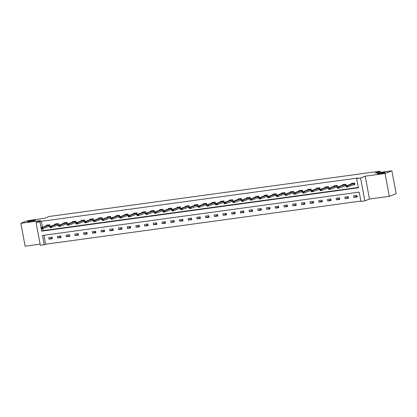 <?xml version="1.0" encoding="UTF-8"?>
<svg xmlns="http://www.w3.org/2000/svg" width="417" height="417" viewBox="0 0 417 417"><rect width="100%" height="100%" fill="white"/><g stroke="black" fill="none" stroke-linecap="round" stroke-linejoin="round"><path stroke-width="0.63" d="M35.096 220.489A4.045 0.386 169.4 0 1 30.66 221.526A4.045 0.386 169.4 0 1 27.548 221.724A4.045 0.386 169.4 0 1 27.949 221.469A4.045 0.386 169.4 0 1 32.385 220.431A4.045 0.386 169.4 0 1 35.502 220.233A4.045 0.386 169.4 0 1 35.096 220.489M384.766 172.638A4.045 0.386 169.4 0 1 380.33 173.675A4.045 0.386 169.4 0 1 377.213 173.873A4.045 0.386 169.4 0 1 377.62 173.618A4.045 0.386 169.4 0 1 382.055 172.586A4.045 0.386 169.4 0 1 385.167 172.383A4.045 0.386 169.4 0 1 384.766 172.638M44.223 244.743L40.313 245.279L36.029 222.386L39.938 221.854L41.674 231.133L358.396 187.791L356.66 178.512L360.569 177.976L364.854 200.869L360.945 201.401L359.204 192.122L42.482 235.464L44.223 244.743L45.589 244.216L360.882 201.067M380.372 172.383L380.142 171.178L49.237 216.459L44.322 218.367L27.678 220.645L20.85 223.298L25.135 246.192L40.1 244.143M380.142 171.178L375.227 173.086L391.865 170.808L396.15 193.702L389.322 196.355L385.037 173.462L365.214 176.172L360.569 177.976M365.214 176.172L369.498 199.065L389.322 196.355M369.498 199.065L364.854 200.869M391.865 170.808L385.037 173.462M43.915 235.266L45.589 244.216M356.936 195.422L353.585 195.881L353.877 197.429L357.228 196.97L356.936 195.422M348.226 196.615L344.875 197.074L345.167 198.617L348.513 198.158L348.226 196.615M339.516 197.804L336.165 198.263L336.451 199.811L339.803 199.352L339.516 197.804M330.801 198.998L327.454 199.456L327.741 201.004L331.093 200.546L330.801 198.998M322.091 200.191L318.744 200.65L319.031 202.193L322.383 201.734L322.091 200.191M313.381 201.38L310.029 201.838L310.321 203.387L313.673 202.928L313.381 201.38M304.671 202.573L301.319 203.032L301.611 204.58L304.963 204.121L304.671 202.573M295.961 203.767L292.609 204.226L292.901 205.769L296.247 205.31L295.961 203.767M287.25 204.956L283.899 205.414L284.185 206.962L287.537 206.504L287.25 204.956M278.535 206.149L275.189 206.608L275.475 208.156L278.827 207.697L278.535 206.149M269.825 207.343L266.479 207.802L266.765 209.344L270.117 208.891L269.825 207.343M261.115 208.531L257.763 208.99L258.055 210.538L261.407 210.079L261.115 208.531M252.405 209.725L249.053 210.184L249.345 211.732L252.692 211.273L252.405 209.725M243.695 210.919L240.343 211.377L240.635 212.925L243.981 212.467L243.695 210.919M234.985 212.112L231.633 212.566L231.92 214.114L235.271 213.655L234.985 212.112M226.269 213.301L222.923 213.759L223.21 215.308L226.561 214.849L226.269 213.301M217.559 214.494L214.213 214.953L214.5 216.501L217.851 216.042L217.559 214.494M208.849 215.688L205.498 216.147L205.79 217.69L209.141 217.231L208.849 215.688M200.139 216.876L196.788 217.335L197.079 218.883L200.426 218.425L200.139 216.876M191.429 218.07L188.077 218.529L188.369 220.077L191.716 219.618L191.429 218.07M182.719 219.264L179.367 219.723L179.654 221.265L183.006 220.807L182.719 219.264M174.004 220.452L170.657 220.911L170.944 222.459L174.296 222L174.004 220.452M165.294 221.646L161.947 222.105L162.234 223.653L165.585 223.194L165.294 221.646M156.583 222.84L153.232 223.298L153.524 224.841L156.875 224.382L156.583 222.84M147.873 224.028L144.522 224.487L144.814 226.035L148.16 225.576L147.873 224.028M139.163 225.222L135.812 225.68L136.104 227.229L139.45 226.77L139.163 225.222M130.453 226.415L127.102 226.874L127.388 228.417L130.74 227.958L130.453 226.415M121.738 227.604L118.392 228.063L118.678 229.611L122.03 229.152L121.738 227.604M113.028 228.797L109.681 229.256L109.968 230.804L113.32 230.346L113.028 228.797M104.318 229.991L100.966 230.45L101.258 231.998L104.61 231.539L104.318 229.991M95.608 231.185L92.256 231.638L92.548 233.186L95.894 232.728L95.608 231.185M86.898 232.373L83.546 232.832L83.838 234.38L87.184 233.921L86.898 232.373M78.188 233.567L74.836 234.026L75.123 235.574L78.474 235.115L78.188 233.567M69.472 234.761L66.126 235.219L66.412 236.762L69.764 236.303L69.472 234.761M60.762 235.949L57.41 236.408L57.702 237.956L61.054 237.497L60.762 235.949M52.052 237.143L48.7 237.601L48.992 239.149L52.344 238.691L52.052 237.143M356.66 178.512L358.026 177.981L41.304 221.323L42.404 227.213M42.675 228.646L43.04 230.601L358.333 187.457M353.147 184.835L354.909 184.595L354.622 183.047L351.27 183.506L351.349 183.918M344.437 186.029L346.199 185.784L345.912 184.241L342.56 184.7L342.638 185.112M335.727 187.217L337.489 186.978L337.197 185.429L333.85 185.888L333.923 186.305M327.017 188.411L328.778 188.171L328.487 186.623L325.135 187.082L325.213 187.494M318.307 189.605L320.068 189.365L319.776 187.817L316.425 188.275L316.503 188.687M309.591 190.793L311.353 190.553L311.066 189.005L307.715 189.464L307.793 189.881M300.881 191.987L302.643 191.747L302.356 190.199L299.005 190.658L299.083 191.069M292.171 193.18L293.933 192.941L293.646 191.393L290.295 191.851L290.373 192.263M283.461 194.374L285.223 194.129L284.931 192.586L281.584 193.04L281.657 193.457M274.751 195.563L276.513 195.323L276.221 193.775L272.869 194.233L272.947 194.645M266.036 196.756L267.803 196.516L267.511 194.968L264.159 195.427L264.237 195.839M257.325 197.95L259.087 197.705L258.801 196.162L255.449 196.621L255.527 197.032M248.615 199.138L250.377 198.899L250.091 197.35L246.739 197.809L246.817 198.221M239.905 200.332L241.667 200.092L241.38 198.544L238.029 199.003L238.107 199.415M231.195 201.526L232.957 201.281L232.665 199.738L229.319 200.196L229.392 200.608M222.485 202.714L224.247 202.474L223.955 200.926L220.603 201.385L220.682 201.797M213.77 203.908L215.537 203.668L215.245 202.12L211.893 202.579L211.972 202.99M205.06 205.101L206.822 204.856L206.535 203.314L203.183 203.772L203.261 204.184M196.35 206.29L198.111 206.05L197.825 204.502L194.473 204.961L194.551 205.378M187.64 207.484L189.401 207.244L189.115 205.696L185.763 206.154L185.841 206.566M178.929 208.677L180.691 208.432L180.399 206.889L177.053 207.348L177.126 207.76M170.219 209.866L171.981 209.626L171.689 208.078L168.338 208.536L168.416 208.953M161.504 211.059L163.271 210.82L162.979 209.271L159.628 209.73L159.706 210.142M152.794 212.253L154.556 212.013L154.269 210.465L150.918 210.924L150.996 211.336M144.084 213.447L145.846 213.202L145.559 211.659L142.207 212.112L142.286 212.529M135.374 214.635L137.136 214.395L136.849 212.847L133.497 213.306L133.576 213.718M126.664 215.829L128.426 215.589L128.134 214.041L124.787 214.5L124.86 214.911M117.954 217.022L119.715 216.777L119.424 215.235L116.072 215.693L116.15 216.105M109.238 218.211L111.005 217.971L110.713 216.423L107.362 216.882L107.44 217.293M100.528 219.405L102.29 219.165L102.003 217.617L98.652 218.075L98.73 218.487M91.818 220.598L93.58 220.353L93.293 218.81L89.942 219.269L90.02 219.681M83.108 221.787L84.87 221.547L84.578 219.999L81.232 220.457L81.31 220.869M74.398 222.98L76.16 222.741L75.868 221.192L72.522 221.651L72.594 222.063M65.688 224.174L67.45 223.929L67.158 222.386L63.806 222.845L63.884 223.257M56.973 225.362L58.74 225.123L58.448 223.575L55.096 224.033L55.174 224.445M48.263 226.556L50.024 226.316L49.738 224.768L46.386 225.227L46.464 225.639M36.029 222.386L40.673 220.583L20.85 223.298M41.304 221.323L39.938 221.854M43.04 230.601L41.674 231.133M357.077 196.183L353.877 197.429M348.367 197.377L345.167 198.617M339.657 198.565L336.451 199.811M330.947 199.759L327.741 201.004M322.237 200.952L319.031 202.193M313.527 202.146L310.321 203.387M304.811 203.334L301.611 204.58M296.101 204.528L292.901 205.769M287.391 205.722L284.185 206.962M278.681 206.91L275.475 208.156M269.971 208.104L266.765 209.344M261.256 209.298L258.055 210.538M252.546 210.486L249.345 211.732M243.836 211.68L240.635 212.925M235.125 212.873L231.92 214.114M226.415 214.062L223.21 215.308M217.705 215.255L214.5 216.501M208.99 216.449L205.79 217.69M200.28 217.638L197.079 218.883M191.57 218.831L188.369 220.077M182.86 220.025L179.654 221.265M174.15 221.218L170.944 222.459M165.44 222.407L162.234 223.653M156.724 223.601L153.524 224.841M148.014 224.794L144.814 226.035M139.304 225.983L136.104 227.229M130.594 227.176L127.388 228.417M121.884 228.37L118.678 229.611M113.174 229.558L109.968 230.804M104.459 230.752L101.258 231.998M95.748 231.946L92.548 233.186M87.038 233.134L83.838 234.38M78.328 234.328L75.123 235.574M69.618 235.522L66.412 236.762M60.908 236.71L57.702 237.956M52.193 237.904L48.992 239.149M354.846 184.267L353.892 184.549L354.877 184.408M352.276 183.454L354.638 183.131L347.669 185.768L347.877 186.879L346.204 187.108L345.995 185.998L352.005 183.662L352.308 183.172M346.986 186.425L346.146 186.54L347.017 186.613L347.669 185.768L345.995 185.998L346.146 186.54M353.684 183.433L353.892 184.549L347.877 186.879L347.017 186.613M346.204 187.108L346.183 186.727M345.198 185.732L346.162 185.601M345.928 184.345L338.958 186.957L339.167 188.072L337.494 188.302L337.285 187.186L343.295 184.856L343.598 184.366M338.27 187.619L337.436 187.733L338.307 187.801L338.958 186.957L337.285 187.186L337.436 187.733M346.136 185.456L339.167 188.072L338.307 187.801M337.494 188.302L337.468 187.916M336.488 186.925L337.452 186.79M337.217 185.539L330.248 188.15L330.457 189.266L328.784 189.495L328.575 188.38L334.585 186.045L334.887 185.555M329.56 188.807L328.726 188.922L329.597 188.995L330.248 188.15L328.575 188.38L328.726 188.922M337.426 186.649L330.457 189.266L329.597 188.995M328.784 189.495L328.758 189.109M327.778 188.119L328.742 187.984M328.507 186.727L321.538 189.344L321.747 190.454L320.068 190.684L319.865 189.573L325.875 187.238L326.177 186.748M320.85 190.001L320.011 190.116L320.887 190.188L321.538 189.344L319.865 189.573L320.011 190.116M328.716 187.843L321.747 190.454L320.887 190.188M320.068 190.684L320.048 190.303M320.006 189.037L319.047 189.318L320.032 189.177M319.797 187.921L312.828 190.533L313.037 191.648L311.358 191.877L311.15 190.762L317.165 188.432L317.467 187.942M312.14 191.195L311.301 191.309L312.177 191.377L312.828 190.533L311.15 190.762L311.301 191.309M318.838 188.203L319.047 189.318L313.037 191.648L312.177 191.377M311.358 191.877L311.337 191.492M310.352 190.501L311.322 190.371M311.087 189.115L304.118 191.726L304.327 192.842L302.648 193.071L302.44 191.956L308.45 189.626L308.752 189.136M303.43 192.388L302.591 192.503L303.461 192.571L304.118 191.726L302.44 191.956L302.591 192.503M311.296 190.225L304.327 192.842L303.461 192.571M302.648 193.071L302.627 192.685M301.642 191.695L302.612 191.559M302.372 190.303L295.403 192.92L295.611 194.03L293.938 194.259L293.73 193.149L299.74 190.814L300.042 190.324M294.72 193.577L293.881 193.691L294.751 193.764L295.403 192.92L293.73 193.149L293.881 193.691M302.58 191.419L295.611 194.03L294.751 193.764M293.938 194.259L293.917 193.879M292.932 192.883L293.896 192.753M293.662 191.497L286.693 194.108L286.901 195.224L285.228 195.453L285.019 194.338L291.03 192.008L291.332 191.518M286.005 194.77L285.171 194.885L286.041 194.953L286.693 194.108L285.019 194.338L285.171 194.885M293.87 192.612L286.901 195.224L286.041 194.953M285.228 195.453L285.202 195.067M285.16 193.801L284.201 194.082L285.186 193.947M284.952 192.69L277.983 195.302L278.191 196.417L276.518 196.647L276.309 195.531L282.319 193.201L282.622 192.711M277.295 195.964L276.461 196.079L277.331 196.146L277.983 195.302L276.309 195.531L276.461 196.079M283.993 192.972L284.201 194.082L278.191 196.417L277.331 196.146M276.518 196.647L276.492 196.261M275.512 195.271L276.476 195.135M276.242 193.879L269.273 196.496L269.481 197.606L267.803 197.835L267.594 196.725L273.609 194.39L273.912 193.9M268.584 197.152L267.745 197.267L268.621 197.34L269.273 196.496L267.594 196.725L267.745 197.267M276.45 194.994L269.481 197.606L268.621 197.34M267.803 197.835L267.782 197.455M266.797 196.459L267.766 196.329M267.532 195.073L260.562 197.684L260.771 198.8L259.093 199.029L258.884 197.913L264.894 195.583L265.202 195.093M259.874 198.346L259.035 198.461L259.911 198.534L260.562 197.684L258.884 197.913L259.035 198.461M267.74 196.188L260.771 198.8L259.911 198.534M259.093 199.029L259.072 198.648M258.087 197.653L259.056 197.522M258.821 196.266L251.852 198.878L252.061 199.993L250.382 200.223L250.174 199.107L256.184 196.777L256.486 196.287M251.164 199.54L250.325 199.654L251.196 199.722L251.852 198.878L250.174 199.107L250.325 199.654M259.03 197.377L252.061 199.993L251.196 199.722M250.382 200.223L250.362 199.837M250.315 198.57L249.361 198.852L250.346 198.711M250.106 197.455L243.137 200.071L243.346 201.187L241.672 201.411L241.464 200.301L247.474 197.966L247.776 197.476M242.454 200.728L241.615 200.843L242.486 200.916L243.137 200.071L241.464 200.301L241.615 200.843M249.152 197.736L249.361 198.852L243.346 201.187L242.486 200.916M241.672 201.411L241.651 201.03M240.666 200.035L241.631 199.905M241.396 198.648L234.427 201.265L234.635 202.375L232.962 202.605L232.754 201.494L238.764 199.159L239.066 198.669M233.739 201.922L232.905 202.037L233.775 202.109L234.427 201.265L232.754 201.494L232.905 202.037M241.605 199.764L234.635 202.375L233.775 202.109M232.962 202.605L232.936 202.224M231.956 201.229L232.921 201.098M232.686 199.842L225.717 202.453L225.925 203.569L224.252 203.798L224.044 202.683L230.054 200.353L230.356 199.863M225.029 203.115L224.195 203.23L225.065 203.298L225.717 202.453L224.044 202.683L224.195 203.23M232.894 200.952L225.925 203.569L225.065 203.298M224.252 203.798L224.226 203.413M223.246 202.422L224.21 202.287M221.615 201.333L223.971 201.01L217.007 203.647L217.215 204.763L215.537 204.992L215.328 203.877L221.344 201.541L221.646 201.051M216.319 204.304L215.48 204.419L216.355 204.492L217.007 203.647L215.328 203.877L215.48 204.419M224.184 202.146L217.215 204.763L216.355 204.492M215.537 204.992L215.516 204.606M214.531 203.611L215.5 203.48M215.266 202.224L208.297 204.841L208.505 205.951L206.827 206.18L206.618 205.07L212.628 202.735L212.936 202.245M207.609 205.498L206.769 205.612L207.645 205.685L208.297 204.841L206.618 205.07L206.769 205.612M215.474 203.34L208.505 205.951L207.645 205.685M206.827 206.18L206.806 205.8M206.764 204.528L205.805 204.81L206.79 204.674M206.556 203.418L199.587 206.029L199.795 207.145L198.117 207.374L197.908 206.259L203.918 203.929L204.221 203.439M198.899 206.691L198.059 206.806L198.93 206.874L199.587 206.029L197.908 206.259L198.059 206.806M205.597 203.699L205.805 204.81L199.795 207.145L198.93 206.874M198.117 207.374L198.096 206.988M197.111 205.998L198.08 205.862M197.84 204.611L190.871 207.223L191.08 208.338L189.407 208.568L189.198 207.452L195.208 205.117L195.51 204.627M190.188 207.88L189.349 207.994L190.22 208.067L190.871 207.223L189.198 207.452L189.349 207.994M198.049 205.722L191.08 208.338L190.22 208.067M189.407 208.568L189.386 208.182M188.401 207.186L189.365 207.056M186.769 206.102L189.125 205.779L182.161 208.417L182.37 209.527L180.697 209.756L180.488 208.646L186.498 206.311L186.8 205.821M181.473 209.073L180.639 209.188L181.51 209.261L182.161 208.417L180.488 208.646L180.639 209.188M189.339 206.915L182.37 209.527L181.51 209.261M180.697 209.756L180.67 209.376M179.691 208.38L180.655 208.25M180.42 206.994L173.451 209.605L173.66 210.721L171.986 210.95L171.778 209.834L177.788 207.504L178.09 207.014M172.763 210.267L171.929 210.382L172.8 210.449L173.451 209.605L171.778 209.834L171.929 210.382M180.629 208.109L173.66 210.721L172.8 210.449M171.986 210.95L171.96 210.564M171.919 209.298L170.96 209.579L171.945 209.438M171.71 208.187L164.741 210.799L164.95 211.914L163.271 212.144L163.063 211.028L169.078 208.698L169.38 208.208M164.053 211.455L163.214 211.57L164.09 211.643L164.741 210.799L163.063 211.028L163.214 211.57M170.751 208.469L170.96 209.579L164.95 211.914L164.09 211.643M163.271 212.144L163.25 211.758M162.265 210.767L163.235 210.632M163 209.376L156.031 211.992L156.239 213.103L154.561 213.332L154.353 212.222L160.363 209.887L160.67 209.397M155.343 212.649L154.504 212.764L155.379 212.837L156.031 211.992L154.353 212.222L154.504 212.764M163.209 210.491L156.239 213.103L155.379 212.837M154.561 213.332L154.54 212.951M153.555 211.956L154.525 211.826M154.29 210.569L147.321 213.181L147.524 214.296L145.851 214.526L145.642 213.41L151.652 211.08L151.955 210.59M146.633 213.843L145.794 213.957L146.664 214.025L147.321 213.181L145.642 213.41L145.794 213.957M154.498 211.685L147.524 214.296L146.664 214.025M145.851 214.526L145.83 214.14M144.845 213.15L145.814 213.019M145.575 211.763L138.606 214.374L138.814 215.49L137.141 215.719L136.932 214.604L142.942 212.274L143.245 211.784M137.923 215.036L137.084 215.151L137.954 215.219L138.606 214.374L136.932 214.604L137.084 215.151M145.783 212.873L138.814 215.49L137.954 215.219M137.141 215.719L137.115 215.334M137.073 214.067L136.114 214.348L137.099 214.208M136.865 212.951L129.895 215.568L130.104 216.678L128.431 216.908L128.222 215.797L134.232 213.462L134.535 212.972M129.207 216.225L128.373 216.34L129.244 216.413L129.895 215.568L128.222 215.797L128.373 216.34M135.906 213.233L136.114 214.348L130.104 216.678L129.244 216.413M128.431 216.908L128.405 216.527M127.425 215.532L128.389 215.401M128.155 214.145L121.185 216.757L121.394 217.872L119.721 218.101L119.512 216.986L125.522 214.656L125.825 214.166M120.497 217.419L119.658 217.533L120.534 217.606L121.185 216.757L119.512 216.986L119.658 217.533M128.363 215.261L121.394 217.872L120.534 217.606M119.721 218.101L119.695 217.721M118.715 216.725L119.679 216.595M119.444 215.339L112.475 217.95L112.684 219.066L111.005 219.295L110.797 218.18L116.812 215.85L117.114 215.36M111.787 218.612L110.948 218.727L111.824 218.795L112.475 217.95L110.797 218.18L110.948 218.727M119.653 216.449L112.684 219.066L111.824 218.795M111.005 219.295L110.985 218.909M109.999 217.919L110.969 217.783M110.734 216.527L103.765 219.144L103.974 220.254L102.295 220.484L102.087 219.373L108.097 217.038L108.404 216.548M103.077 219.801L102.238 219.915L103.114 219.988L103.765 219.144L102.087 219.373L102.238 219.915M110.943 217.643L103.974 220.254L103.114 219.988M102.295 220.484L102.274 220.103M102.233 218.836L101.274 219.118L102.259 218.977M102.024 217.721L95.055 220.338L95.258 221.448L93.585 221.677L93.377 220.567L99.387 218.232L99.689 217.742M94.367 220.994L93.528 221.109L94.398 221.182L95.055 220.338L93.377 220.567L93.528 221.109M101.065 218.002L101.274 219.118L95.258 221.448L94.398 221.182M93.585 221.677L93.564 221.297M92.579 220.301L93.549 220.171M93.309 218.915L86.34 221.526L86.548 222.642L84.875 222.871L84.667 221.755L90.677 219.425L90.979 218.935M85.657 222.188L84.818 222.303L85.688 222.37L86.34 221.526L84.667 221.755L84.818 222.303M93.517 220.025L86.548 222.642L85.688 222.37M84.875 222.871L84.849 222.485M83.869 221.495L84.833 221.359M84.599 220.103L77.63 222.72L77.838 223.835L76.165 224.065L75.957 222.949L81.967 220.614L82.269 220.124M76.942 223.376L76.108 223.491L76.978 223.564L77.63 222.72L75.957 222.949L76.108 223.491M84.807 221.218L77.838 223.835L76.978 223.564M76.165 224.065L76.139 223.679M75.159 222.683L76.123 222.553M75.889 221.297L68.92 223.913L69.128 225.024L67.455 225.253L67.246 224.143L73.256 221.808L73.559 221.318M68.232 224.57L67.392 224.685L68.268 224.758L68.92 223.913L67.246 224.143L67.392 224.685M76.097 222.412L69.128 225.024L68.268 224.758M67.455 225.253L67.429 224.872M66.449 223.877L67.413 223.747M67.179 222.49L60.21 225.102L60.418 226.217L58.74 226.447L58.531 225.331L64.546 223.001L64.849 222.511M59.522 225.764L58.682 225.878L59.558 225.946L60.21 225.102L58.531 225.331L58.682 225.878M67.387 223.601L60.418 226.217L59.558 225.946M58.74 226.447L58.719 226.061M58.677 224.794L57.718 225.076L58.703 224.935M56.102 223.981L58.463 223.658L51.499 226.295L51.708 227.411L50.03 227.64L49.821 226.525L55.831 224.19L56.139 223.7M50.811 226.952L49.972 227.067L50.843 227.14L51.499 226.295L49.821 226.525L49.972 227.067M57.51 223.96L57.718 225.076L51.708 227.411L50.843 227.14M50.03 227.64L50.009 227.255M49.024 226.259L49.993 226.129M49.759 224.872L42.784 227.489L42.993 228.599L41.319 228.829L41.111 227.718L47.121 225.383L47.423 224.893M42.101 228.146L41.262 228.261L42.133 228.334L42.784 227.489L41.111 227.718L41.262 228.261M49.967 225.988L42.993 228.599L42.133 228.334M41.319 228.829L41.299 228.448M353.788 183.397L353.997 184.512M344.968 184.627L345.177 185.737M345.078 184.59L345.286 185.706M345.922 184.319L343.566 184.642M336.258 185.82L336.467 186.931M336.368 185.784L336.576 186.894M337.212 185.513L334.856 185.836M327.548 187.009L327.757 188.124M327.658 186.972L327.866 188.088M328.502 186.707L326.146 187.03M318.948 188.166L319.156 189.282M319.792 187.895L317.431 188.218M310.128 189.396L310.337 190.506M310.238 189.36L310.446 190.47M311.082 189.089L308.721 189.412M301.418 190.585L301.627 191.7M301.522 190.548L301.731 191.664M302.372 190.282L300.011 190.605M292.703 191.778L292.911 192.894M292.812 191.742L293.021 192.857M293.657 191.471L291.301 191.794M284.102 192.935L284.311 194.046M284.947 192.664L282.59 192.988M275.283 194.16L275.491 195.276M275.392 194.124L275.601 195.239M276.236 193.858L273.88 194.181M266.572 195.354L266.781 196.47M266.682 195.318L266.89 196.433M267.526 195.052L265.165 195.37M257.862 196.548L258.071 197.658M257.972 196.511L258.18 197.622M258.816 196.24L256.455 196.563M249.257 197.705L249.465 198.815M250.106 197.434L247.745 197.757M240.437 198.93L240.645 200.045M240.546 198.893L240.755 200.009M241.391 198.628L239.035 198.945M231.727 200.124L231.935 201.234M231.836 200.087L232.045 201.202M232.681 199.816L230.325 200.139M223.017 201.312L223.225 202.427M223.126 201.281L223.335 202.391M214.307 202.506L214.515 203.621M214.416 202.469L214.625 203.585M215.261 202.203L212.899 202.526M205.706 203.663L205.915 204.778M206.551 203.392L204.189 203.715M196.887 204.888L197.095 206.003M196.991 204.856L197.199 205.967M197.84 204.585L195.479 204.909M188.171 206.081L188.38 207.197M188.281 206.045L188.489 207.16M179.461 207.275L179.67 208.391M179.571 207.239L179.779 208.354M180.415 206.968L178.059 207.291M170.861 208.432L171.069 209.542M171.705 208.161L169.349 208.484M162.041 209.657L162.249 210.773M162.15 209.621L162.359 210.736M162.995 209.355L160.634 209.678M153.331 210.851L153.539 211.966M153.44 210.814L153.649 211.93M154.285 210.543L151.924 210.866M144.621 212.044L144.824 213.155M144.725 212.008L144.934 213.118M145.575 211.737L143.213 212.06M136.015 213.196L136.223 214.312M136.859 212.931L134.503 213.254M127.195 214.427L127.404 215.542M127.305 214.39L127.513 215.506M128.149 214.119L125.793 214.442M118.485 215.62L118.694 216.731M118.595 215.584L118.803 216.694M119.439 215.313L117.083 215.636M109.775 216.809L109.984 217.924M109.885 216.777L110.093 217.888M110.729 216.506L108.368 216.83M101.175 217.966L101.383 219.081M102.019 217.7L99.658 218.018M92.35 219.196L92.558 220.306M92.459 219.16L92.668 220.275M93.309 218.889L90.948 219.212M83.64 220.385L83.848 221.5M83.749 220.353L83.958 221.463M84.594 220.082L82.238 220.405M74.93 221.578L75.138 222.694M75.039 221.542L75.248 222.657M75.884 221.276L73.528 221.599M66.22 222.772L66.428 223.882M66.329 222.735L66.538 223.851M67.173 222.464L64.817 222.787M57.619 223.929L57.827 225.039M48.799 225.154L49.008 226.269M48.909 225.117L49.117 226.233M49.753 224.852L47.392 225.175"/></g></svg>
